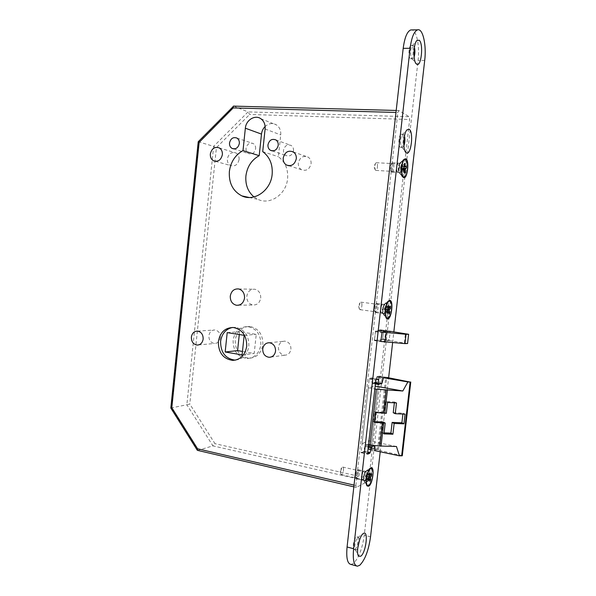 <?xml version="1.0" encoding="UTF-8"?>
<svg xmlns="http://www.w3.org/2000/svg" width="596" height="596" viewBox="0 0 596 596"><rect width="100%" height="100%" fill="white"/><g stroke="black" fill="none" stroke-linecap="round" stroke-linejoin="round"><path stroke-width="0.45" stroke-dasharray="2.98 2.23" d="M262.858 344.607C262.948 334.43 258.619 328.389 249.866 326.481C241.76 326.586 236.873 331.123 235.211 340.085C235.204 350.776 239.883 356.825 249.232 358.241C256.787 357.637 261.324 353.093 262.858 344.607M260.839 344.816C260.929 334.594 256.585 328.523 247.802 326.615C239.674 326.712 234.772 331.264 233.103 340.279C233.096 351.014 237.789 357.086 247.169 358.509C254.745 357.905 259.305 353.346 260.839 344.816M235.562 360.103C242.967 359.187 247.4 354.508 248.867 346.067C248.957 335.57 244.531 329.342 235.584 327.375L232.559 327.457M364.64 474.908C364.804 472.978 364.566 471.943 363.918 471.801C362.964 472.159 362.279 473.671 361.854 476.338C361.683 478.275 361.928 479.311 362.577 479.445C363.53 479.087 364.216 477.575 364.64 474.908M343.505 470.147C343.668 468.24 343.4 467.204 342.715 467.063L341.918 467.599L340.584 471.525L340.763 474.066L341.366 474.61C342.372 474.267 343.087 472.784 343.505 470.147M383.422 308.758C383.6 306.404 383.295 305.145 382.49 304.981C381.671 305.279 381.097 306.567 380.762 308.84C380.583 311.194 380.896 312.453 381.693 312.617C382.513 312.311 383.086 311.03 383.422 308.758M361.891 305.875C362.063 303.55 361.727 302.306 360.885 302.135L360.081 302.768L359.097 305.942L359.425 309.182L360.103 309.682C360.967 309.391 361.563 308.125 361.891 305.875M399.29 168.348C399.476 165.591 399.111 164.116 398.202 163.915C397.502 164.176 397.018 165.301 396.75 167.282C396.563 170.039 396.921 171.514 397.837 171.715C398.53 171.454 399.015 170.329 399.29 168.348M377.432 167.089C377.603 164.369 377.208 162.902 376.24 162.701L375.495 163.371L374.735 166.031L375.227 169.979L375.927 170.411C376.657 170.158 377.156 169.048 377.432 167.089M255.639 148.784C255.788 146.445 255.013 144.716 253.293 143.591C249.605 142.355 247.191 143.919 246.051 148.292C245.902 150.684 246.714 152.427 248.487 153.537C252.138 154.692 254.522 153.105 255.639 148.784M293.515 150.721C293.672 148.441 292.927 146.713 291.265 145.528C287.354 144.053 284.769 145.618 283.51 150.207C283.346 152.546 284.128 154.297 285.864 155.459C289.731 156.83 292.278 155.251 293.515 150.721M239.085 159.564C239.272 156.554 238.244 154.364 236.009 153.001C231.553 151.652 228.67 153.612 227.344 158.886C227.165 161.97 228.238 164.183 230.563 165.517C234.951 166.746 237.789 164.764 239.085 159.564M311.082 163.729C311.283 160.846 310.322 158.655 308.199 157.158C303.222 155.273 299.937 157.217 298.335 162.991C298.134 165.971 299.155 168.199 301.397 169.681C306.299 171.387 309.525 169.406 311.082 163.729M260.713 298.06C260.832 293.388 258.91 290.453 254.954 289.254C250.529 288.948 247.817 291.25 246.826 296.152C246.722 300.95 248.726 303.9 252.838 304.996C257.137 305.152 259.759 302.842 260.713 298.06M220.378 337.664C220.408 333.306 218.583 330.743 214.895 329.983C211.565 330.072 209.554 332.002 208.868 335.779C208.846 340.219 210.731 342.782 214.515 343.467C217.756 343.296 219.708 341.359 220.378 337.664M290.93 349.196C290.952 344.592 288.933 341.91 284.866 341.15C281.312 341.285 279.174 343.281 278.451 347.155C278.451 351.871 280.545 354.553 284.746 355.209C288.181 354.97 290.237 352.966 290.93 349.196M253.978 196.933L258.12 199.444C270.204 205.337 286.333 194.229 287.592 178.681C288.27 169.145 285.201 161.829 278.392 156.741L280.731 134.912C281.044 130.576 279.658 127.268 276.581 124.989C272.67 122.716 268.856 123.216 265.131 126.479M407.575 343.512L382.587 339.482L383.615 330.355L375.517 331.167L374.459 340.51L382.587 339.482M380.889 341.486L374.459 340.51M389.657 331.234L383.615 330.355M381.999 332.114L375.517 331.167M354.031 485.107L355.857 485.524L356.468 487.372L367.888 481.255L368.961 478.588L403.097 177.236M403.105 177.139L405.898 152.487M405.913 152.367L409.638 119.483L409.169 116.727L248.078 111.906L249.642 114.462L409.638 119.483M356.468 487.372L197.775 450.39L171.171 407.962L198.572 141.766L233.751 106.148L398.933 110.565L409.169 116.727M398.933 110.565L397.875 112.502L395.982 112.45M355.857 485.524L397.875 112.502M368.775 449.369L371.04 448.363L379.212 376.143L376.992 376.665L374.869 386.066L368.313 387.795L362.025 443.558L368.686 440.772L368.775 449.369L375.018 450.68M239.279 334.55L239.577 331.726L256.243 334.363L254.201 353.428L242.468 351.439M227.203 332.62L239.577 331.726M242.103 354.903L254.201 353.428M244.181 335.332L256.243 334.363M402.3 455.731L371.04 448.363M378.505 449.928L386.744 377.424L379.212 376.143M383.481 377.775L376.992 376.665M368.313 387.795L374.832 388.95M368.507 444.914L362.025 443.558M233.639 106.11L248.078 111.906L213.659 146.37L216.422 147.644L249.642 114.462M198.23 141.721L213.659 146.37L186.861 404.758L189.796 404.043L216.422 147.644M170.821 408.014L186.861 404.758L212.928 445.875L214.97 443.67L189.796 404.043M197.567 450.42L212.928 445.875L367.888 481.255M262.709 151.615L278.392 156.741M396.459 446.501L368.686 440.772M374.638 421.692L373.312 421.64L374.564 422.318M373.312 421.64L374.422 411.873L375.674 412.521M393.233 412.715L403 413.147L405.064 414.138M402.896 414.041L403 413.147M383.235 422.043L382.014 432.793L384.107 432.867M382.014 432.793L383.988 433.895M374.422 411.873L384.345 412.32L386.327 413.311M394.366 402.814L394.463 401.98L385.567 401.54L384.345 412.32M385.567 401.54L387.564 402.479M394.463 401.98L396.489 402.918M379.734 329.715L378.415 330.765L375.487 331.056L374.407 340.636L382.61 339.586L383.668 330.244L380.837 330.519L379.734 329.715L386.305 330.668M359.641 539.693L358.494 537.197L357.868 537.436C355.626 538.784 353.696 548.335 355.372 549.803L356.512 549.84L357.697 548.335M354.918 549.415C357.54 547.836 359.314 536.512 356.9 536.787L356.319 536.981C353.704 538.434 351.871 549.914 354.3 549.639L354.918 549.415M414.406 47.293L413.512 45.624L412.216 45.81C410.204 47.717 410.078 57.469 412.037 58.691L412.715 58.877L414.108 57M410.353 58.691L411.031 58.877C413.386 58.669 414.078 47.203 411.829 45.639L411.113 45.438C408.744 45.639 408.081 57.276 410.353 58.691M404.483 135.985L403.477 134.383L402.352 134.681C400.229 136.536 399.879 146.221 401.89 147.264L402.486 147.406L403.857 145.856M400.348 147.264L400.817 147.331C403.336 147.197 404.244 135.277 401.808 134.323L401.302 134.242C398.769 134.376 397.89 146.452 400.348 147.264M364.886 480.659C366.823 479.847 368.067 471.212 366.205 471.473L365.735 471.66C363.761 474.647 363.24 477.612 364.171 480.57L364.886 480.659M362.74 480.175C364.692 479.363 365.929 470.736 364.059 470.989L363.769 471.071C361.817 471.808 360.55 480.525 362.428 480.257L362.74 480.175M383.764 313.727L383.787 313.72C385.813 313.734 386.864 304.198 384.807 304.459L384.286 304.698C382.476 307.812 382.163 310.769 383.355 313.578L383.764 313.727M381.574 313.429L381.604 313.421C383.638 313.444 384.681 303.915 382.617 304.169L382.572 304.176C380.531 304.146 379.496 313.764 381.574 313.429L383.787 313.72M399.715 172.639L400.013 172.676C401.868 172.594 402.583 163.788 400.78 163.244L400.005 163.475C398.359 166.776 398.21 169.808 399.573 172.564L399.715 172.639M397.495 172.512L397.793 172.542C399.663 172.46 400.37 163.662 398.553 163.125L398.232 163.081C396.362 163.162 395.662 172.043 397.495 172.512M372.925 382.93L372.239 383.399L371.964 382.707L371.762 377.901L369.527 378.43L369.2 379.19L361.116 452.759L363.411 451.746L365.259 445.48L368.239 444.221L368.671 449.399L370.876 448.43L371.196 447.648L379.22 376.799L379.071 376.173L376.933 376.679L375.137 382.669L373.923 382.096L372.925 382.93L379.458 384.077M350.932 564.427L353.324 563.518C358.643 558.296 362.293 548.849 364.26 535.186L418.079 60.442C419.793 46.495 416.76 30.642 411.94 29.927M381.492 341.575L389.099 340.562L390.298 331.331M380.211 451.775L388.629 377.775M392.615 342.685L393.844 331.845M385.523 377.275L379.071 376.173L385.523 377.275L385.664 377.901L377.596 448.989L377.275 449.779L375.204 450.725M368.283 478.774L366.294 478.312L365.877 477.456L366.853 476.398L366.659 474.856L365.668 476.182L366.659 474.856L366.145 475.489L366.853 476.398L366.093 477.806L365.892 476.256L365.415 476.644L366.093 477.806L365.765 476.189L367.285 476.487L369.058 475.608M355.454 476.658L355.842 477.709C357.317 477.582 358.114 475.578 358.218 471.704L357.086 470.646C355.901 472.054 355.358 474.058 355.454 476.658M355.961 477.478L356.862 478.99C358.583 477.858 359.425 475.295 359.41 471.28L358.494 469.752L358.002 469.953C356.527 471.712 355.842 474.222 355.961 477.478M363.262 479.139L364.149 480.652C365.832 479.512 366.674 476.927 366.667 472.904L365.773 471.376L365.303 471.57C363.836 473.321 363.158 475.846 363.262 479.139M366.994 485.569L367.181 485.584C369.542 485.859 372.649 476.174 371.882 471.041C371.636 469.156 371.084 468.195 370.228 468.158L369.378 468.508C366.637 471.801 365.363 476.554 365.542 482.767L366.905 485.546M366.294 478.312L369.758 481.218M369.021 477.336L367.494 476.994L368.656 478.074M367.494 476.994L367.285 476.487M369.662 472.933L367.181 474.52L368.976 474.923M369.177 476.547L366.413 475.921L366.041 476.301L366.242 476.807L369.006 477.433M368.902 474.334L366.413 475.921M366.726 478.394L368.291 478.752M370.22 475.183L367.032 474.476L365.601 475.645L366.041 476.301M367.918 479.445L366.242 476.807M368.112 480.994L366.443 478.357M365.601 475.645L365.415 476.644M367.471 474.565L371.293 473.187M367.665 476.107L369.162 476.442M403.097 169.51L402.233 169.458L401.257 168.392L401.607 166.724L400.646 167.476L400.899 169.286L400.557 166.984L401.607 166.724L401.63 168.802L400.668 169.175L401.63 168.802L400.624 167.968L404.312 164.042M391.438 171.112C393.129 170.195 393.032 162.514 391.341 163.751L391.162 163.893C389.844 166.507 389.739 168.914 390.842 171.104L391.438 171.112M392.332 172.08C394.276 171.052 394.425 162.201 392.473 162.768L391.989 163.051C390.343 166.321 390.209 169.331 391.587 172.08L392.332 172.08M399.849 172.527C401.764 171.492 401.928 162.611 400.013 163.185L399.558 163.453C397.912 166.753 397.77 169.778 399.126 172.535L399.849 172.527M403.03 177.034L403.775 176.788C407.239 174.859 407.694 158.663 404.237 159.221L403.261 159.728C400.348 162.194 399.73 175.403 402.442 176.826L402.918 177.027M402.039 169.063L403.09 168.608M404.334 166.724L402.427 166.612L406.293 166.098M402.427 166.612L402.017 166.359M403.082 168.221L401.264 167.379L404.118 167.543M403.097 169.569L401.287 169.465L401.51 169.942L404.356 170.106M403.105 170.314L401.287 169.465M402.449 168.69L403.09 168.728M404.334 166.768L401.473 166.612L400.512 167.565L401.093 169.681M401.071 166.977L401.264 167.379M404.379 173.071L401.51 169.942M404.371 171.782L402.233 169.458M401.473 166.612L404.304 163.796M402.203 166.135L404.326 166.254M387.169 311.395L385.277 311.172L384.815 310.397L385.761 309.391L385.508 307.76L384.562 309.1L385.508 307.76L385.016 308.49L385.761 309.391L385.053 310.687L384.793 309.056L384.338 309.488L385.053 310.687L384.658 309.138L386.201 309.48L388.041 308.512M374.273 310.225L374.802 311.485C376.247 311.35 376.933 309.406 376.851 305.636L375.54 304.437C374.489 305.8 374.065 307.73 374.273 310.225M374.817 310.918L375.942 312.654C377.536 311.552 378.236 309.063 378.035 305.182L376.903 303.431L376.396 303.684C375.093 305.383 374.564 307.789 374.817 310.918M382.252 311.924L383.355 313.66C384.919 312.55 385.612 310.054 385.426 306.158L384.323 304.4L383.846 304.638C382.543 306.337 382.014 308.765 382.252 311.924M386.513 318.242L386.737 318.242C389.65 316.156 390.946 311.47 390.618 304.161C390.253 301.926 389.568 300.816 388.57 300.846L387.691 301.285C385.262 304.467 384.264 309.041 384.711 315.001L386.402 318.219M385.277 311.172L388.875 313.95M387.847 310.151L386.424 309.957L387.467 310.844M386.424 309.957L386.201 309.48M388.473 305.383L386.022 307.35L387.907 307.596M388.123 309.019L385.314 308.646L384.949 309.048L385.172 309.525L387.981 309.905M387.765 306.687L385.314 308.646M385.716 311.261L388.525 311.634M387.914 307.663L385.873 307.357L384.472 308.519L384.949 309.048M386.968 311.76L385.172 309.525M387.221 313.399L385.426 311.157M384.472 308.519L384.338 309.488M386.312 307.447L390.119 305.979M386.566 309.078L388.078 309.287M404.401 342.752L405.451 333.529M368.961 478.588L214.97 443.67M265.108 128.989L280.731 134.912M401.622 455.418L410.078 381.775M378.855 330.415L385.433 331.369M370.548 536.81L364.26 535.186M424.702 60.442L418.079 60.442M374.564 382.52L379.965 383.459M374.936 382.721L381.44 383.854M375.137 382.669L381.641 383.802M375.614 381.798L382.111 382.923M376.65 377.201L383.139 378.311M376.933 376.679L383.422 377.79M379.22 376.799L385.664 377.901M371.196 447.648L377.596 448.989M370.876 448.43L377.275 449.779M368.708 449.391L375.048 450.732M368.529 449.034L374.966 450.39M368.484 444.839L374.936 446.18M368.179 444.236L374.616 445.57M365.259 445.48L368.365 446.128M364.774 446.434L368.254 447.164M363.709 451.165L367.702 452.014M363.411 451.746L367.635 452.64M361.154 452.744L367.598 454.122M360.975 452.17L367.531 453.563M369.2 379.19L375.808 380.33M369.527 378.43L376.136 379.57M378.333 379.034L371.762 377.901L378.318 379.034M371.926 378.326L377.387 379.265M371.964 382.707L375.473 383.317M372.269 383.399L375.398 383.943L372.239 383.399M372.478 383.347L379.019 384.487M378.415 330.765L384.994 331.719M380.471 330.251L385.709 331.018M380.837 330.519L385.545 331.205L380.837 330.519M383.668 330.244L390.164 331.182L383.668 330.244M383.831 330.899L390.32 331.845M382.93 338.871L389.412 339.847M382.61 339.586L389.099 340.562M374.407 340.636L380.986 341.627L374.407 340.636M374.236 339.966L380.866 340.964M375.16 331.778L381.798 332.754M375.487 331.056L382.118 332.024M366.458 476.025L366.354 476.577M365.676 475.913L365.572 476.465M401.257 168.392L401.123 168.869M400.646 167.089L400.512 167.565M385.351 309.041L385.262 309.585M384.562 308.765L384.48 309.309M247.802 326.615L249.866 326.481M235.584 327.375L233.394 327.509M342.715 467.063L363.918 471.801M340.763 474.066L339.973 470.363L341.918 467.599M360.885 302.135L382.49 304.981M359.425 309.182L358.382 305.629L360.081 302.768M376.24 162.701L398.202 163.915M375.227 169.979L373.945 166.433L375.495 163.371M236.947 138.071L253.293 143.591M275.933 139.956L291.265 145.528M219.209 147.875L236.009 153.001M293.344 151.958L308.199 157.158M238.624 288.948L254.954 289.254M197.544 331.108L214.895 329.983M269.325 342.73L284.866 341.15M249.143 197.485L258.12 199.444M260.847 118.723L276.581 124.989M270.934 357.071L284.746 355.209M198.52 344.942L214.515 343.467M238.534 305.219L252.838 304.996M288.859 165.748L301.397 169.681M215.514 161.367L230.563 165.517M272.245 150.892L285.864 155.459M233.617 148.888L248.487 153.537M353.838 486.85L356.304 487.424M398.724 110.528L396.206 110.461M375.927 170.411L397.837 171.715M360.103 309.682L381.693 312.617M341.366 474.61L362.577 479.445M247.169 358.509L249.232 358.241M356.9 536.787L358.494 537.197M412.134 58.766L415.613 62.9M411.031 58.877L412.715 58.877M400.817 147.331L402.486 147.406M364.059 470.989L366.205 471.473M397.793 172.542L400.013 172.676M357.362 566.2L356.319 565.909M374.884 382.729L379.823 383.593M368.671 449.399L375.078 450.755M368.239 444.221L374.698 445.562M361.116 452.759L367.628 454.145M373.923 382.096L380.449 383.228M398.232 163.081L400.46 163.207M399.573 172.564L403.365 177.466M400.005 163.475L404.244 159.214M382.572 304.176L384.763 304.459M383.355 313.578L386.811 318.681M384.286 304.698L388.57 300.846M362.428 480.257L364.573 480.748M364.171 480.57L367.263 486.045M365.735 471.66L370.392 468.165M401.302 134.242L402.97 134.309M401.89 147.264L405.153 151.406M402.352 134.681L407.046 129.816M411.113 45.438L412.805 45.423M412.216 45.81L416.805 40.602M354.3 549.639L355.901 550.063M355.372 549.803L358.002 554.861M357.868 537.436L363.225 533.606M355.842 477.709L356.445 478.789M356.862 478.99L364.149 480.652M363.739 480.465L366.443 485.256M367.732 485.71L368.149 485.807M365.303 471.57L369.378 468.508M358.494 469.752L365.773 471.376M357.086 470.646L358.002 469.953M366.182 475.236L365.929 475.697M365.728 476.658L365.795 477.195M392.473 162.768L400.013 163.185M403.783 177.057L404.244 177.087M399.126 172.535L402.442 176.826M399.558 163.453L403.261 159.728M392.049 172.199L399.566 172.646M390.842 171.104L391.587 172.08M391.162 163.893L391.989 163.051M400.572 168.273L400.579 169.063M400.557 166.984L400.564 167.774M374.802 311.485L375.48 312.49M375.942 312.654L383.355 313.66M382.915 313.518L385.94 317.981M386.737 318.242L387.132 318.294M387.258 318.316L387.728 318.376M383.846 304.638L387.691 301.285M376.903 303.431L384.323 304.4M375.54 304.437L376.396 303.684M385.053 308.192L384.83 308.594M384.636 309.577L384.725 310.158"/><path stroke-width="0.89" d="M246.722 346.298C246.811 335.749 242.371 329.484 233.394 327.509C225.079 327.606 220.066 332.3 218.36 341.59C218.352 352.653 223.142 358.926 232.738 360.401C240.486 359.79 245.142 355.082 246.722 346.298M232.559 327.457C225.817 328.992 221.831 333.633 220.602 341.389C220.595 352.407 225.37 358.643 234.936 360.111L235.562 360.103M239.346 143.442C239.503 141.021 238.705 139.233 236.947 138.071C233.163 136.804 230.682 138.436 229.52 142.965C229.356 145.439 230.19 147.249 232.015 148.389C235.755 149.574 238.199 147.927 239.346 143.442M278.243 145.327C278.406 142.965 277.639 141.178 275.933 139.956C271.918 138.443 269.258 140.067 267.962 144.828C267.798 147.249 268.602 149.06 270.383 150.266C274.354 151.675 276.969 150.028 278.243 145.327M222.368 154.662C222.554 151.54 221.503 149.276 219.209 147.875C214.649 146.489 211.684 148.531 210.336 153.992C210.15 157.188 211.245 159.475 213.636 160.846C218.129 162.105 221.041 160.048 222.368 154.662M296.301 158.767C296.51 155.779 295.527 153.507 293.344 151.958C288.226 150.021 284.843 152.047 283.197 158.037C282.988 161.129 284.039 163.431 286.348 164.958C291.384 166.716 294.7 164.652 296.301 158.767M244.531 298.067C244.651 293.225 242.684 290.185 238.624 288.948C234.079 288.628 231.293 291.012 230.28 296.093C230.175 301.062 232.231 304.116 236.448 305.256C240.859 305.413 243.548 303.021 244.531 298.067M203.154 339.064C203.191 334.55 201.321 331.897 197.544 331.108C194.132 331.197 192.068 333.201 191.368 337.105C191.346 341.702 193.268 344.354 197.149 345.069C200.465 344.89 202.469 342.894 203.154 339.064M275.553 351.081C275.575 346.313 273.497 343.527 269.325 342.73C265.667 342.864 263.469 344.935 262.732 348.951C262.732 353.838 264.885 356.624 269.198 357.302C272.722 357.056 274.845 354.985 275.553 351.081M243.004 150.579C235.219 154.975 230.674 161.963 229.363 171.536C228.722 183.061 232.894 191.189 241.887 195.905C254.283 201.992 270.86 190.452 272.156 174.33C272.849 164.436 269.705 156.867 262.709 151.615L265.108 128.989C265.436 124.497 264.013 121.07 260.847 118.723C255.036 114.432 245.939 120.079 245.358 128.207L243.004 150.579L259.2 155.683C251.616 159.907 247.184 166.642 245.91 175.887C245.239 184.708 247.921 191.726 253.978 196.933M407.575 343.512L404.967 343.609L406.032 334.289L408.625 334.289L389.657 331.234M380.889 341.486L404.967 343.609M406.032 334.289L381.999 332.114M383.66 423.018L374.564 422.318L375.674 412.521L386.327 413.311L387.564 402.479L396.489 402.918L395.26 413.706L405.064 414.138L403.954 423.83L394.15 423.443L392.92 434.208L383.988 433.895L385.217 423.085L383.66 423.018L381.045 446.039L369.982 445.219L376.314 389.218L402.814 390.991L407.887 381.939L383.481 377.775M402.3 455.731L399.409 455.828L396.459 446.501L381.045 446.039M401.644 455.888L410.123 382.066L407.887 381.939M225.161 351.998L242.103 354.903L244.181 335.332L227.203 332.62L225.161 351.998L237.58 350.612L239.279 334.55M242.468 351.439L237.58 350.612M399.409 455.828L375.018 450.68M410.123 382.066L386.744 377.424M374.832 388.95L376.314 389.218M369.982 445.219L368.507 444.914M265.131 126.479C263.067 128.565 261.853 131.098 261.488 134.1L259.2 155.683M353.838 486.85L197.358 450.33L197.589 448.788L354.031 485.107M197.276 450.203L170.821 408.022L171.819 407.709L197.589 448.788M233.639 106.11L198.23 141.721L199.138 142.392L171.819 407.709M233.282 106.215L233.207 107.921L199.138 142.392M402.814 390.991L375.152 386.119M394.366 402.814L393.233 412.715L395.26 413.706M403.954 423.83L401.898 422.795L402.896 414.041M401.898 422.795L392.131 422.4L394.15 423.443M384.107 432.867L390.909 433.113L392.131 422.4M390.909 433.113L392.92 434.208M374.638 421.692L383.235 422.043L385.217 423.085M385.143 342.126L386.208 332.732M390.298 331.331L387.378 331.473L386.297 330.668L384.994 331.719L382.118 332.024L380.866 340.964L381.492 341.575M360.744 556.224C366.086 552.738 368.738 529.412 363.314 533.547L363.225 533.606C359.194 536.005 355.648 553.572 358.695 556.187L360.744 556.224M357.697 548.335L359.641 539.693M416.507 64.04L416.678 64.167C421.238 67.639 423.778 43.687 419.204 40.223L416.88 40.521C413.229 43.962 412.976 61.902 416.507 64.04M414.108 57C415.077 53.774 415.174 50.533 414.406 47.293M406.442 152.881C411.173 155.69 413.929 131.418 409.117 129.265L407.083 129.779C403.239 133.124 402.591 150.93 406.211 152.747L406.442 152.881M403.857 145.856C405.042 142.615 405.25 139.322 404.483 135.985M368.678 486.209C372.873 484.28 375.018 465.424 370.742 467.942L370.392 468.165C367.151 470.222 364.722 484.049 367.263 486.045L368.678 486.209M387.623 318.964C391.617 319.113 393.8 299.944 389.732 300.384L388.689 300.861C385.485 303.23 384.048 316.945 386.811 318.681L387.623 318.964M403.641 177.615C407.463 179.56 409.668 160.115 405.772 158.774L404.244 159.214C401.138 161.844 400.475 175.962 403.365 177.466L403.641 177.615M379.965 383.459L381.075 383.653L380.337 383.25L379.019 384.487L378.52 383.854L378.333 379.034L376.136 379.57L375.808 380.33L367.531 453.563L367.665 454.159L369.93 453.131L371.762 446.844L374.646 445.577M393.844 331.845L424.702 60.442C426.617 45.169 422.869 28.101 417.602 29.837C414.049 31.297 411.545 37.451 410.108 48.298L353.607 548.73C352.631 559.607 353.882 565.433 357.362 566.2L359.716 565.284C364.968 560.009 368.574 550.525 370.548 536.81L380.211 451.775M388.629 377.775L392.615 342.685M381.075 383.653L381.641 383.802L382.111 382.923L383.422 377.79L385.508 377.275M375.204 450.725L374.772 445.584M411.94 29.927L410.771 29.942C407.157 31.402 404.632 37.541 403.194 48.343L347.073 546.979C346.105 557.826 347.394 563.645 350.932 564.427L356.319 565.909M366.518 482.998C366.778 484.839 367.322 485.777 368.149 485.807C370.511 486.075 373.618 476.39 372.85 471.257C372.597 469.372 372.053 468.411 371.204 468.374C368.872 468.069 365.72 477.843 366.518 482.998M368.656 478.074L370.511 479.802L369.758 481.218L369.2 478.983L368.112 480.994L367.918 479.445L369.177 476.547L368.902 474.334L369.662 472.933L370.22 475.183L371.293 473.187L371.487 474.736L370.243 477.612L369.021 477.336M368.976 474.923L369.937 475.139M370.511 479.802L370.243 477.612M368.291 478.752L369.483 479.02M369.2 478.983L368.283 478.774M369.058 475.608L371.487 474.736M369.162 476.442L370.414 476.725M404.773 176.856C408.312 174.866 408.655 158.231 405.109 159.288L404.639 159.482C401.056 161.307 400.706 178.211 404.244 177.087L404.773 176.856M403.09 168.608L406.308 168.176L405.287 168.854L405.101 172.579L404.371 171.782M405.101 172.579L404.379 173.071L404.356 170.106L404.133 169.629L403.105 170.314L403.082 168.221L404.118 167.543L404.304 163.796L405.027 163.326L405.057 166.291L405.273 166.776L406.293 166.098L406.308 168.176M405.273 166.776L404.334 166.724M404.133 169.629L403.097 169.569M403.09 168.728L405.287 168.854M405.079 169.629L403.097 169.51M404.312 164.042L405.027 163.326M404.326 166.254L405.057 166.291M385.709 315.142C386.081 317.333 386.752 318.413 387.728 318.376C390.633 316.297 391.93 311.596 391.602 304.295C391.237 302.053 390.559 300.943 389.56 300.973C387.244 300.92 384.77 309.957 385.709 315.142M388.54 311.76L389.583 312.647L388.875 313.95L388.525 311.634L387.221 313.399L386.968 311.76L387.981 309.905L387.765 306.687L388.473 305.383L389.113 307.819L387.914 307.663M387.467 310.844L388.309 311.566M387.907 307.596L388.83 307.722M389.583 312.647L389.225 310.337L387.847 310.151M388.041 308.512L390.365 307.611L390.119 305.979L389.113 307.819M390.365 307.611L389.225 310.337M388.234 311.537L387.169 311.395M388.078 309.287L389.367 309.458M379.771 445.964L382.386 422.944M383.496 413.162L386.119 390.06M384.778 413.244L387.4 390.157M395.982 112.45L233.207 107.921M245.358 128.207L261.488 134.1M410.108 48.298L403.194 48.343M353.607 548.73L347.073 546.979M368.365 446.128L371.762 446.844M368.254 447.164L371.278 447.797M367.702 452.014L370.22 452.55M367.635 452.64L369.93 453.131M377.387 379.265L378.497 379.451M375.473 383.317L378.52 383.854M375.398 383.943L378.706 384.524L375.398 383.951M385.709 331.018L387.02 331.205M385.545 331.205L387.251 331.458L385.545 331.205M241.887 195.905L249.143 197.485M269.198 357.302L270.934 357.071M197.149 345.069L198.52 344.942M236.448 305.256L238.534 305.219M286.348 164.958L288.859 165.748M213.636 160.846L215.514 161.367M270.383 150.266L272.245 150.892M232.015 148.389L233.617 148.888M198.23 141.744L170.821 408.014M396.206 110.461L233.483 106.11M402.293 455.769L410.763 382.021M234.936 360.111L232.738 360.401M407.567 343.572L408.625 334.289M415.613 62.9L416.678 64.167M417.602 29.837L410.771 29.942M379.823 383.593L381.269 383.846M405.153 151.406L406.211 152.747M358.002 554.861L358.695 556.187M367.181 485.584L367.732 485.71M370.407 468.195L371.204 468.374M404.215 159.244L405.109 159.288M403.239 177.019L403.783 177.057M388.689 300.861L389.56 300.973"/></g></svg>
